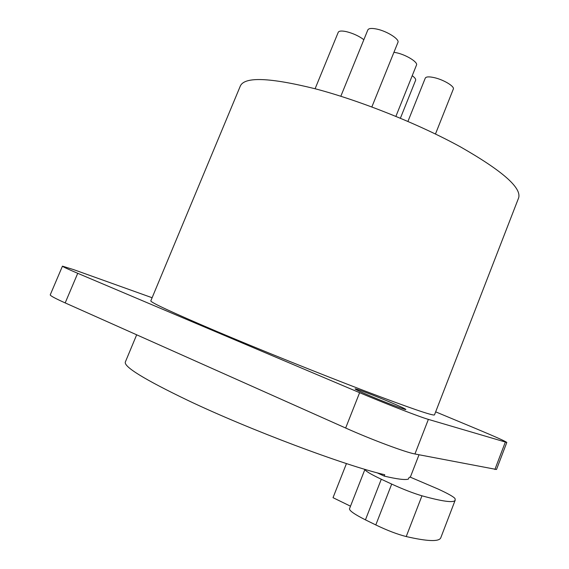 <?xml version="1.0" encoding="UTF-8"?>
<svg xmlns="http://www.w3.org/2000/svg" width="569" height="569" viewBox="0 0 569 569"><rect width="100%" height="100%" fill="white"/><g stroke="black" fill="none" stroke-linecap="round" stroke-linejoin="round"><path stroke-width="0.85" d="M152.115 297.736L73.75 269.663L62.455 266.15L50.243 294.834C50.108 295.681 55.086 298.376 65.179 302.914L345.653 428.023C371.415 439.588 405.761 452.405 414.943 453.984L496.509 469.489L506.801 442.454C505.606 441.345 495.919 436.992 477.747 429.389L435.662 411.849M62.455 266.15C62.483 266.605 67.576 268.988 77.733 273.305L359.615 392.681C385.505 403.677 419.573 416.892 428.372 419.389L506.801 442.454M370.277 395.996C360.433 391.806 355.376 389.438 355.099 388.897C354.907 388.115 374.566 395.576 390.106 402.155C400.163 406.415 405.42 408.862 405.875 409.502C406.344 410.384 386.166 402.738 370.277 395.996M434.481 414.893C433.237 416.06 409.836 408.009 364.288 390.747C319.686 373.719 259.592 349.551 216.135 331.158C172.229 312.459 150.458 302.359 150.813 300.859L240.331 86.019C244.563 76.538 269.599 77.476 315.439 88.835C360.483 100.699 419.261 124.227 460.534 146.923C502.363 170.821 521.73 187.813 518.629 197.891L434.481 414.893M377.055 472.782L384.21 476.089L384.736 474.745C345.525 465.769 249.435 429.737 187.777 400.348C144.448 379.502 123.637 366.721 125.336 362.012L136.674 334.8M384.21 476.089C396.998 479.119 405.05 480.129 408.357 479.119L408.848 477.853L410.526 476.658L419.019 454.773M346.45 463.571L333.021 497.676L350.497 506.197M364.942 469.347L349.494 508.757C349.316 510.713 354.636 514.412 365.44 519.853L375.803 524.938C387.247 530.443 397.39 534.312 406.223 536.56C427.668 541.453 439.19 541.852 440.79 537.762L455.207 500.137L455.051 498.615C453.792 496.865 448.18 493.686 438.201 489.084L410.213 477.128M406.223 536.56L421.956 495.805C442.981 501.602 454.062 503.046 455.207 500.137M421.956 495.805C413.286 493.245 403.201 489.333 391.7 484.077L381.287 479.233C370.419 474.084 364.971 470.783 364.949 469.333M393.947 52.277L396.678 52.796C406.366 54.923 418.13 62.249 416.501 65.051L395.896 116.353M340.824 96.246L367.837 29.922C368.698 28.301 371.713 28.023 376.898 29.104C387.105 31.217 399.751 39.289 397.93 42.412L371.856 106.944M407.937 121.425L425.278 78.117C426.11 76.63 429.197 76.495 434.517 77.697C443.877 79.838 454.802 86.502 453.315 89.084L435.463 134.014M412.226 75.691C414.851 77.626 415.989 79.148 415.626 80.265L400.398 118.217M315.098 88.743L338.235 32.305C338.996 30.861 341.741 30.648 346.464 31.665C353.185 33.379 358.982 36.06 363.854 39.702M494.895 469.489L505.3 442.163M414.943 453.984L428.372 419.389M345.653 428.023L359.615 392.681M65.179 302.914L77.733 273.305M375.803 524.938L391.7 484.077M365.44 519.853L381.287 479.233"/></g></svg>
